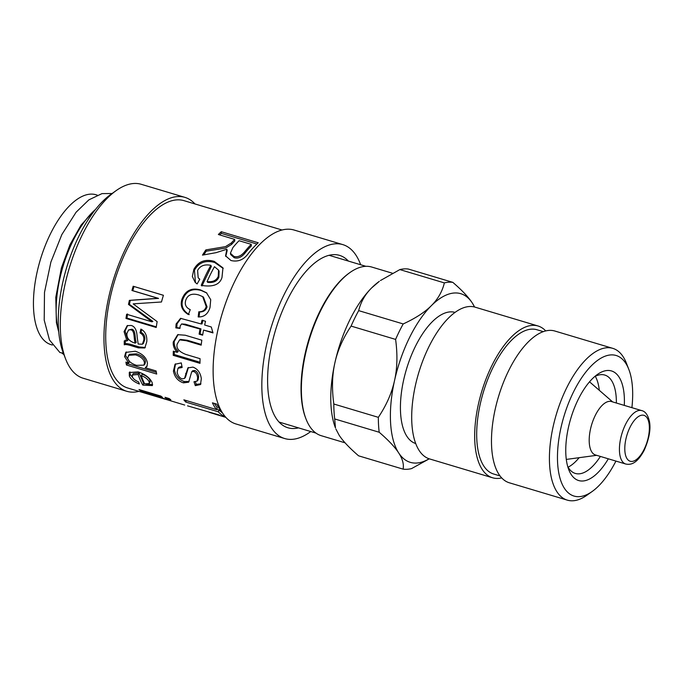 <?xml version="1.0" encoding="UTF-8"?>
<svg xmlns="http://www.w3.org/2000/svg" width="684" height="684" viewBox="0 0 684 684"><rect width="100%" height="100%" fill="white"/><g stroke="black" fill="none" stroke-linecap="round" stroke-linejoin="round"><path stroke-width="1.03" d="M63.903 354.551L62.03 353.243M112.09 193.504L102.001 193.615L88.869 199.856L76.112 212.194L61.842 234.578L50.89 262.066L44.494 292.401L44.203 320.095L49.479 339.982L59.901 352.525L63.373 353.192M501.714 477.894A79.224 35.141 -73.3 0 1 492.591 477.783L429.612 458.938A79.224 35.141 -73.3 0 1 418.659 372.968A79.224 35.141 -73.3 0 1 475.029 307.142L538.017 325.986A79.224 35.141 -73.3 0 1 539.154 326.379A79.224 35.141 -73.3 0 1 545.695 330.894M594.593 376.662A51.351 22.777 -73.3 0 1 604.767 375.054A51.351 22.777 -73.3 0 1 605.502 375.302A51.351 22.777 -73.3 0 1 616.361 403.021M600.381 456.433A51.351 22.777 -73.3 0 1 575.329 473.439A51.351 22.777 -73.3 0 1 567.711 466.505M624.304 405.398A57.217 25.376 106.7 0 0 612.308 371.224A57.217 25.376 106.7 0 0 597.303 374.524A57.217 25.376 106.7 0 0 570.772 418.48A57.217 25.376 106.7 0 0 568.806 469.788A57.217 25.376 106.7 0 0 608.324 458.81M615.925 461.084A73.35 32.533 -73.3 0 1 592.241 491.437A73.35 32.533 -73.3 0 1 559.786 433.519A73.35 32.533 -73.3 0 1 617.173 355.842A73.35 32.533 -73.3 0 1 628.784 369.3A73.35 32.533 -73.3 0 1 631.905 407.673M595.277 376.311A51.351 22.777 -73.3 0 1 599.295 390.316M579.143 457.681A51.351 22.777 -73.3 0 1 568.088 467.181M628.784 369.3L626.441 363.281A79.224 35.141 106.7 0 0 613.899 348.737A79.224 35.141 106.7 0 0 612.753 348.344A79.224 35.141 106.7 0 0 556.383 414.171A79.224 35.141 106.7 0 0 567.335 500.141A79.224 35.141 106.7 0 0 586.975 495.182L592.241 491.437M567.335 500.141L509.392 482.81A79.224 35.141 -73.3 0 1 498.439 396.84A79.224 35.141 -73.3 0 1 554.809 331.013L612.753 348.344M500.064 475.936L493.72 474.029A75.308 33.405 -73.3 0 1 483.306 392.308A75.308 33.405 -73.3 0 1 536.889 329.731L543.241 331.629M492.591 477.783A79.224 35.141 -73.3 0 1 481.639 391.812A79.224 35.141 -73.3 0 1 538.017 325.986M334.69 418.941L379.201 432.254C388.452 440.222 394.95 447.122 398.712 452.962A88.022 39.039 -73.3 0 1 394.523 380.629A88.022 39.039 -73.3 0 1 431.339 305.688C424.841 312.203 415.462 318.291 403.192 323.942L358.681 310.63C360.801 301.943 365.145 294.342 371.711 287.844L379.312 281.355A88.022 39.039 106.7 0 0 371.711 287.844A88.022 39.039 106.7 0 0 334.895 362.794A88.022 39.039 106.7 0 0 335.459 427.91L334.69 418.941A96.829 42.947 -73.3 0 1 333.826 404.022C331.766 388.888 332.125 375.14 334.895 362.794C337.605 350.422 343 338.187 351.089 326.088L395.6 339.409C397.661 354.543 397.301 368.283 394.523 380.629C391.821 393.001 386.426 405.236 378.337 417.334L333.826 404.022M392.445 273.241L371.737 267.042A88.022 39.039 106.7 0 0 349.917 272.557A88.022 39.039 106.7 0 0 309.1 340.187A88.022 39.039 106.7 0 0 306.064 419.121A88.022 39.039 106.7 0 0 321.275 435.708L345.087 442.83M349.917 272.557L349.045 273.181A87.048 38.612 106.7 0 0 308.672 340.059A87.048 38.612 106.7 0 0 305.68 418.112L306.064 419.121M95.486 209.441A78.241 34.704 106.7 0 0 58.781 332.116M97.231 195.12L95.999 194.752A78.241 34.704 106.7 0 0 40.322 259.766A78.241 34.704 106.7 0 0 51.138 344.676L52.377 345.044M379.201 432.254A96.829 42.947 -73.3 0 1 378.337 417.334M380.449 280.543L399.858 269.582L444.369 282.902C442.249 291.589 437.905 299.182 431.339 305.688A88.022 39.039 -73.3 0 1 472.336 303.063A88.022 39.039 -73.3 0 1 474.542 307.005M429.124 458.784A88.022 39.039 -73.3 0 1 398.712 452.962C402.534 458.819 404.005 464.214 403.107 469.139L358.596 455.826C349.344 447.858 342.838 440.958 339.084 435.118L335.895 429.039M415.752 443.557A68.46 30.37 -73.3 0 1 401.542 391.727A68.46 30.37 -73.3 0 1 432.271 321.754A68.46 30.37 -73.3 0 1 455.005 312.383M602.159 405.364A27.873 12.363 -73.3 0 1 611.47 401.559L641.703 410.605A27.873 12.363 106.7 0 0 632.392 414.41A27.873 12.363 106.7 0 0 619.875 442.958A27.873 12.363 106.7 0 0 625.723 464.017L595.49 454.971A27.873 12.363 -73.3 0 1 589.642 433.912A27.873 12.363 -73.3 0 1 602.159 405.364M429.261 458.827L411.563 468.6A96.829 42.947 -73.3 0 1 403.107 469.139M474.585 307.013L472.336 303.063C468.583 297.224 462.076 290.324 452.825 282.355L408.314 269.043A96.829 42.947 -73.3 0 0 399.858 269.582M444.369 282.902A96.829 42.947 -73.3 0 1 452.825 282.355M395.6 339.409A96.829 42.947 -73.3 0 1 403.192 323.942M351.089 326.088A96.829 42.947 -73.3 0 1 358.681 310.63M163.647 398.447L163.579 398.661A97.803 43.383 106.7 0 0 163.613 398.678L184.697 405.056M145.034 392.873L144.957 393.103A97.803 43.383 -73.3 0 1 143.195 392.325L165.083 398.875A97.803 43.383 106.7 0 0 166.674 399.584L163.579 398.661M166.152 399.482L144.957 393.103M166.887 397.874L166.631 398.558A97.803 43.383 -73.3 0 1 165.015 397.318L169.222 398.575A97.803 43.383 106.7 0 0 170.829 399.815L166.631 398.558M140.853 390.085L140.596 390.769A97.803 43.383 -73.3 0 1 138.989 389.529L160.877 396.079A97.803 43.383 106.7 0 0 162.484 397.318L140.596 390.769M143.982 365.128L144.982 363.914L145.453 361.614C144.786 358.065 141.81 355.475 136.535 353.85L129.404 354.261L127.686 357.877C128.105 361.015 131.046 363.503 136.518 365.35L143.982 365.128L144.469 362.759C143.794 359.134 140.81 356.509 135.535 354.885L128.438 355.321M156.354 372.353L127.429 363.7L127.173 362.486M147.24 365.923L145.247 367.633A97.803 43.383 106.7 0 0 145.256 367.701L156.089 370.942A97.803 43.383 106.7 0 0 156.696 374.045L126.463 364.999A97.803 43.383 -73.3 0 1 125.899 362.11L128.686 362.939A97.803 43.383 -73.3 0 1 128.678 362.871L124.573 356.612L125.77 352.397L135.321 351.234C142.614 353.808 146.667 357.835 147.462 363.324L146.829 366.624L145.247 367.633M128.686 362.939L129.644 361.631L125.557 355.475L126.292 351.927M127.429 363.7L126.463 364.999M129.644 361.631L128.678 362.871M156.303 326.858L126.95 318.077L127.575 313.965M135.706 303.781L133.243 303.85A97.803 43.383 106.7 0 0 133.226 303.944L157.14 321.6A97.803 43.383 106.7 0 0 156.217 327.491L125.984 318.445A97.803 43.383 -73.3 0 1 126.625 314.247L151.933 321.822A97.803 43.383 -73.3 0 1 151.951 321.728L128.472 304.414A97.803 43.383 -73.3 0 1 129.379 300.37L157.628 298.318A97.803 43.383 -73.3 0 1 157.662 298.19L131.935 290.495A97.803 43.383 -73.3 0 1 133.183 286.237L163.416 295.283A97.803 43.383 106.7 0 0 161.484 301.986L133.243 303.85M151.933 321.822L152.908 321.446L129.396 304.32L130.276 300.361L158.508 298.378L132.781 290.683L134.013 286.511L163.408 295.308M126.95 318.077L125.984 318.445M134.013 286.511L133.183 286.237M132.781 290.683L131.935 290.495M158.508 298.378L157.662 298.19M158.474 298.498L157.628 298.318M130.276 300.361L129.379 300.37M129.396 304.32L128.472 304.414M152.908 321.446L151.951 321.728M126.942 333.424C126.506 337.674 128.831 340.786 133.91 342.761L135.235 343.163C133.611 339.384 135.039 330.483 130.772 329.782L128.558 329.97L126.942 333.424M128.558 329.97L131.755 329.226C136.03 329.927 134.611 338.648 136.236 342.359L135.235 343.163M145.316 347.481L139.408 347.002L134.406 345.506C129.31 343.83 126.266 343.3 125.283 343.924L125.257 340.093M127.677 325.447L125.061 330.971L127.968 340.136L126.968 340.94L124.069 331.612L127.198 325.652L131.114 325.456C134.774 326.285 136.783 330.047 137.151 336.742L138.168 344.035L142.4 344.206L143.426 343.411L144.786 339.486C145.188 336.28 143.931 333.886 141.015 332.321L141.648 329.517M125.283 343.924L124.274 344.822A97.803 43.383 -73.3 0 1 124.249 340.914L126.968 340.94M141.015 332.321L140.023 332.886L140.878 329.089C145.205 331.364 147.18 335.553 146.795 341.667L144.811 347.976L138.407 347.874L133.406 346.378C128.31 344.702 125.266 344.18 124.274 344.822M142.4 344.206L143.785 340.179C144.196 336.904 142.939 334.476 140.023 332.886M141.306 375.593A97.803 43.383 106.7 0 0 144.675 383.844L149.232 383.579L149.163 381.86C147.949 379.269 145.324 377.183 141.306 375.593L142.221 374.157C146.248 375.738 148.855 377.799 150.053 380.33L149.163 381.86M149.232 383.579L150.121 381.988L150.053 380.33M152.618 384.57L146.111 384.169M144.632 383.758L143.674 383.476L139.108 373.079L133.269 373.558L132.38 375.012L132.414 376.961C133.2 378.799 135.27 380.466 138.613 381.954L139.365 384.023C134.226 381.971 130.883 379.312 129.344 376.038L129.267 372.523L138.125 371.891C145.393 374.345 150.078 377.97 152.207 382.766L152.395 385.588L142.845 385.126A97.803 43.383 -73.3 0 1 138.185 374.516L132.38 375.012M133.457 378.56L130.242 374.516L129.849 371.891M143.674 383.476L142.845 385.126M139.108 373.079L138.185 374.516M281.988 229.986L183.902 200.634A97.803 43.383 106.7 0 0 181.987 200.173A97.803 43.383 106.7 0 0 113.681 284.04A97.803 43.383 106.7 0 0 127.831 388.042L164.784 399.097M221.984 277.473C219.821 284.689 212.912 287.323 201.233 285.356A97.803 43.383 -73.3 0 1 210.852 265.315C204.499 264.084 200.087 265.794 197.616 270.454L198.172 277.704L199.779 279.234L197.12 283.928L195.145 282.33L192.349 276.498L193.863 269.325C198.351 261.442 205.149 258.791 214.237 261.365L222.967 267.872L221.984 277.473M216.093 252.661L202.473 255.115A97.803 43.383 -73.3 0 1 205.858 249.899L225.463 246.642L231.312 242.974A97.803 43.383 -73.3 0 1 234.672 239.391L218.358 234.509A97.803 43.383 -73.3 0 1 221.274 231.714L258.219 242.769A97.803 43.383 106.7 0 0 248.548 253.174C243.974 259.732 238.118 262.186 230.987 260.527L225.575 255.842L226.866 249.232L216.093 252.661M190.255 309.638L188.382 314.563C182.064 310.673 179.943 305.517 182.012 299.088C185.398 290.495 191.597 287.451 200.609 289.956L206.474 292.752L210.723 299.686L210.014 307.467C207.996 314.016 204.054 317.171 198.172 316.923L198.805 311.784C202.678 311.836 205.149 310.1 206.226 306.577L202.661 296.625L198.847 294.992C192.059 293.034 187.698 294.761 185.774 300.173C184.449 304.508 185.945 307.663 190.255 309.638M198.608 316.966L199.053 316.983L199.66 311.947C203.524 312.024 205.987 310.331 207.038 306.877L203.464 297.121L202.661 296.625M179.96 328.414L175.831 327.884L176.096 323.994L180.576 318.342L201.13 323.951A97.803 43.383 -73.3 0 1 202.002 320.232L205.516 321.283A97.803 43.383 106.7 0 0 204.644 325.003L211.296 326.995L212.998 332.911L203.567 330.09A97.803 43.383 106.7 0 0 202.626 335.194L199.112 334.143A97.803 43.383 -73.3 0 1 200.061 329.038L181.568 323.951L180.166 326.088L179.96 328.414M199.976 363.341L173.223 355.338A97.803 43.383 -73.3 0 1 173.317 351.183L177.233 352.354A97.803 43.383 -73.3 0 1 177.242 352.209C174.258 349.191 172.932 345.779 173.257 341.983L177.703 334.673L185.253 335.22L201.831 340.187A97.803 43.383 106.7 0 0 201.173 345.163L186.347 340.726L179.601 339.88L177.122 344.146C176.113 348.318 179.003 351.738 185.8 354.415L200.087 358.69A97.803 43.383 106.7 0 0 199.976 363.341M195.308 385.656L193.982 381.749L197.12 381.099L197.642 377.893C197.274 374.533 195.966 372.404 193.709 371.506L191.725 371.763L188.656 382.202L183.457 382.852C178.096 381.159 174.745 377.26 173.411 371.147L175.036 364.273L181.277 362.905L182.149 367.488L178.002 368.274L177.156 372.207C177.883 375.841 179.576 378.064 182.243 378.868L184.509 378.44L187.886 367.898L192.948 367.12C197.693 368.907 200.489 372.78 201.318 378.731L200.506 384.545L195.308 385.656L196.265 384.348L195.393 381.86M225.19 416.556L223.531 416.06A97.803 43.383 -73.3 0 1 218.324 411.811L185.732 402.055A97.803 43.383 -73.3 0 1 183.859 399.824L216.46 409.579A97.803 43.383 -73.3 0 1 212.425 402.833L216.777 404.133A97.803 43.383 106.7 0 0 222.599 413.016M187.536 405.851L218.606 414.82A97.803 43.383 106.7 0 0 220.915 415.846L209.124 412.307M218.547 270.129L219.102 271.206L218.837 277.268C217.093 281.295 213.382 282.996 207.714 282.364L207.064 281.611C212.741 282.227 216.477 280.474 218.264 276.362L218.547 270.129L214.468 266.692A97.803 43.383 106.7 0 0 207.064 281.611M195.453 282.629L194.444 270.231C198.847 262.502 205.593 259.929 214.69 262.502L223.206 268.461M198.172 277.704L199.694 279.388M201.925 286.015L211.347 266.375L210.852 265.315M251.25 244.35L239.058 240.708A97.803 43.383 106.7 0 0 232.876 247.608L230.397 253.234L233.808 256.346C237.399 257.509 240.922 256.098 244.385 252.105A97.803 43.383 -73.3 0 1 251.25 244.35L251.353 245.949A95.845 42.511 -73.3 0 0 244.616 253.55L244.385 252.105M230.397 253.234L230.688 254.551L234.142 257.663C237.724 258.834 241.221 257.458 244.616 253.55M225.771 256.44L227.139 250.643L226.866 249.232M219.675 234.903L221.308 233.372L256.885 244.017M203.789 254.858L206.209 251.19L225.703 248.078L231.483 244.496L234.766 240.99L234.672 239.391M221.308 233.372L221.274 231.714M206.209 251.19L205.858 249.899M189.263 314.614C182.944 310.767 180.798 305.688 182.825 299.387C186.151 290.974 192.324 288.015 201.327 290.529L206.85 293.051M199.66 311.947L198.805 311.784M179.969 328.038L176.78 327.619L177.036 323.806L181.021 318.342M202.712 334.681L200.061 333.886L200.985 328.893L185.347 324.207L181.568 323.951M212.852 332.441L203.567 330.09M201.13 323.951L202.037 323.908L202.892 320.257M176.78 327.619L175.831 327.884M200.985 328.893L200.061 329.038M200.061 333.886L199.112 334.143M199.984 362.229L174.223 354.526L174.283 351.473M201.258 344.445L187.322 340.273L180.55 339.426L179.601 339.88M177.233 352.354L178.242 351.482C175.258 348.498 173.924 345.146 174.24 341.436L178.173 334.51M174.223 354.526L173.223 355.338M178.242 351.482L177.242 352.209M200.942 383.818L196.265 384.348M184.509 378.44L185.501 377.192L188.382 367.496M181.91 366.325L178.977 367.257L178.002 368.274M189.083 381.458L184.415 381.535C179.054 379.842 175.711 376.003 174.403 370.01L175.54 363.837M197.12 381.099L198.121 379.885L198.625 376.764C198.266 373.473 196.958 371.378 194.701 370.489L192.708 370.737L191.725 371.763M216.46 409.579L217.247 407.878L214.391 403.423M222.796 413.333L219.077 410.058L216.58 409.314M223.924 414.949L223.531 416.06M186.364 400.576L185.732 402.055M219.077 410.058L218.324 411.811M116.126 190.631L110.859 194.376A95.358 42.297 106.7 0 0 66.639 267.641A95.358 42.297 106.7 0 0 63.355 353.149L65.698 359.177A101.232 44.896 -73.3 0 1 69.187 268.402A101.232 44.896 -73.3 0 1 116.126 190.631A101.232 44.896 -73.3 0 1 139.228 183.808A101.232 44.896 -73.3 0 1 141.22 184.295L184.885 197.36A101.232 44.896 106.7 0 0 182.902 196.872A101.232 44.896 106.7 0 0 112.202 283.68A101.232 44.896 106.7 0 0 126.856 391.316A101.232 44.896 106.7 0 0 138.929 391.359M126.856 391.316L83.183 378.252A101.232 44.896 -73.3 0 1 65.698 359.177M195 203.96A101.232 44.896 106.7 0 0 184.885 197.36M360.665 264.751A101.232 44.896 106.7 0 0 342.769 244.598L294.06 230.021A101.232 44.896 106.7 0 0 292.077 229.542A101.232 44.896 106.7 0 0 221.377 316.341A101.232 44.896 106.7 0 0 236.023 423.986L284.732 438.555A101.232 44.896 106.7 0 0 310.758 431.544M342.769 244.598A101.232 44.896 106.7 0 0 340.777 244.111A101.232 44.896 106.7 0 0 270.086 330.919A101.232 44.896 106.7 0 0 284.732 438.555M348.387 261.083A89.98 39.911 106.7 0 0 339.546 255.371A89.98 39.911 106.7 0 0 337.776 254.944A89.98 39.911 106.7 0 0 274.942 332.099A89.98 39.911 106.7 0 0 287.955 427.782A89.98 39.911 106.7 0 0 298.489 427.868M566.335 459.409A41.288 18.314 -73.3 0 1 566.301 459.417L596.67 455.322M635.932 418.625A23.966 10.628 -73.3 0 1 648.235 437.606A23.966 10.628 -73.3 0 1 627.057 458.716A23.966 10.628 -73.3 0 1 635.932 418.625M136.535 353.85L135.535 354.885M145.453 361.614L144.469 362.759M125.557 355.475L124.573 356.612M131.755 329.226L130.772 329.782M134.406 345.506L133.406 346.378M139.408 347.002L138.407 347.874M144.786 339.486L143.785 340.179M125.061 330.971L124.069 331.612M130.242 374.516L129.344 376.038M218.837 277.268L218.264 276.362M214.69 262.502L214.237 261.365M194.444 270.231L193.863 269.325M234.142 257.663L233.808 256.346M231.483 244.496L231.312 242.974M207.038 306.877L206.226 306.577M201.327 290.529L200.609 289.956M182.825 299.387L182.012 299.088M185.347 324.207L184.423 324.361M177.036 323.806L176.096 323.994M187.322 340.273L186.347 340.726M174.24 341.436L173.257 341.983M186.621 372.481L185.629 373.592M174.403 370.01L173.411 371.147M184.415 381.535L183.457 382.852M194.701 370.489L193.709 371.506M198.625 376.764L197.642 377.893M94.64 210.193L81.003 225.19L69.948 244.795L61.398 267.94L55.789 297.309L56.413 322.643L58.491 331.03M279.115 422.071L315.991 433.109M329.021 255.286L365.897 266.315M612.65 401.91L589.548 381.834M625.723 464.017C630.725 465.06 636.804 463.932 644.08 450.499C649.065 439.196 650.877 429.629 649.518 421.797C648.039 415.137 645.439 411.4 641.703 410.605M215.554 414.282L225.917 417.385"/></g></svg>
